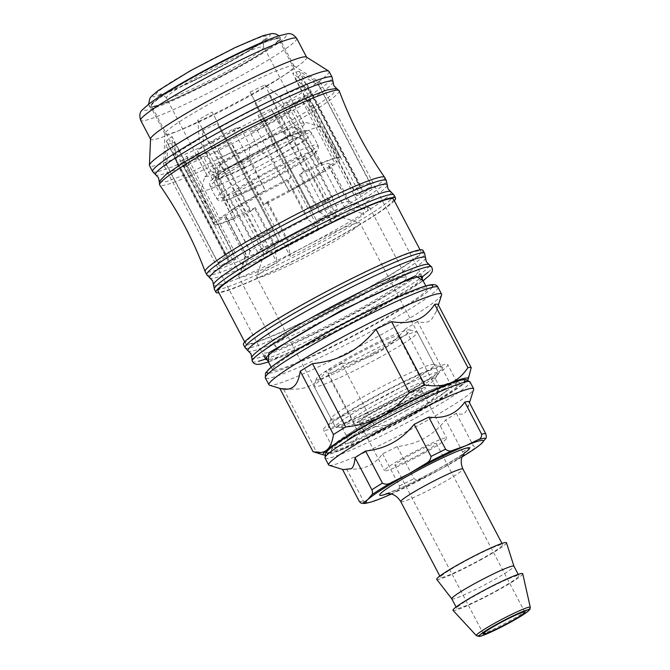 <?xml version="1.0" encoding="UTF-8"?>
<svg xmlns="http://www.w3.org/2000/svg" width="670" height="670" viewBox="0 0 670 670"><rect width="100%" height="100%" fill="white"/><g stroke="black" fill="none" stroke-linecap="round" stroke-linejoin="round"><path stroke-width="0.5" stroke-dasharray="3.35 2.51" d="M235.472 217.641L219.793 185.171L218.135 172.709A57.712 4.799 152.3 0 1 204.777 176.62L200.749 191.444L214.785 224.601A71.749 5.963 -27.7 0 0 235.472 217.641L203.311 156.403A71.749 5.963 -27.7 0 1 182.634 163.363L214.785 224.601M200.749 191.444A68.608 5.703 152.3 0 0 219.793 185.171M218.227 148.807L250.923 211.083A71.749 5.963 -27.7 0 1 213.889 224.534A71.749 5.963 -27.7 0 1 215.246 222.113L182.55 159.845A71.749 5.963 -27.7 0 1 186.913 156.185L219.601 218.462A71.749 5.963 -27.7 0 1 290.78 177.651L258.084 115.374A71.749 5.963 -27.7 0 1 271.208 109.009L303.895 171.286A71.749 5.963 -27.7 0 1 340.938 157.827A71.749 5.963 -27.7 0 1 339.573 160.247L306.885 97.971A71.749 5.963 -27.7 0 1 302.522 101.631L335.218 163.899A71.749 5.963 -27.7 0 1 264.039 204.719L231.351 142.442A71.749 5.963 -27.7 0 1 224.668 145.725A71.749 5.963 -27.7 0 1 218.227 148.807L221.619 157.065A74.085 6.156 152.3 0 0 228.06 153.974A74.085 6.156 152.3 0 0 234.734 150.7L231.351 142.442M195.045 89.303A71.749 5.963 -27.7 0 1 151.571 105.835A71.749 5.963 -27.7 0 1 212.323 67.201A71.749 5.963 -27.7 0 1 278.62 39.128A71.749 5.963 -27.7 0 1 195.045 89.303M233.101 129.218L265.253 190.464A71.749 5.963 -27.7 0 0 229.282 211.368L197.131 150.13A71.749 5.963 -27.7 0 1 233.101 129.218L240.111 127.057A54.982 4.573 152.3 0 0 212.842 142.501L223.319 162.458L220.69 163.74A57.712 4.799 152.3 0 1 249.433 147.367L250.588 147.006A54.982 4.573 -27.7 0 1 292.095 127.124L292.974 126.387A57.712 4.799 152.3 0 1 306.291 122.468L320.461 126.89L339.682 157.073L307.53 95.835L293.552 103.842A54.982 4.573 152.3 0 0 281.618 107.166L292.095 127.124M281.618 107.166L286.844 102.786L318.995 164.033A71.749 5.963 -27.7 0 1 339.682 157.073M286.844 102.786A71.749 5.963 -27.7 0 1 307.53 95.835M257.054 129.972L289.206 191.21A71.749 5.963 -27.7 0 0 325.176 170.306L293.024 109.059A71.749 5.963 -27.7 0 1 257.054 129.972L250.044 132.141A54.982 4.573 152.3 0 0 277.313 116.689L287.79 136.647L290.42 135.365A57.712 4.799 152.3 0 1 261.677 151.738L260.521 152.09A54.982 4.573 -27.7 0 1 240.195 162.442A54.982 4.573 -27.7 0 1 219.015 171.981L218.135 172.709M325.176 170.306L305.679 140.03L290.42 135.365M261.677 151.738L271.283 159.946L289.206 191.21M271.283 159.946A68.608 5.703 152.3 0 0 305.679 140.03M318.995 164.033L301.408 133.162L292.974 126.387M320.461 126.89A68.608 5.703 152.3 0 0 301.408 133.162M204.777 176.62L207.08 175.305A54.982 4.573 -27.7 0 1 206.871 175.113A54.982 4.573 -27.7 0 1 223.319 162.458M287.79 136.647A54.982 4.573 -27.7 0 0 304.239 123.992A54.982 4.573 -27.7 0 0 304.029 123.799L306.332 122.476A57.712 4.799 152.3 0 0 306.291 122.468M242.046 160.884A48.349 4.02 -27.7 0 1 212.742 172.031A48.349 4.02 -27.7 0 1 253.687 145.993A48.349 4.02 -27.7 0 1 298.368 127.074A48.349 4.02 -27.7 0 1 242.046 160.884M306.332 122.476L307.84 122.945M182.634 163.363L196.603 155.348A54.982 4.573 152.3 0 0 208.537 152.023L219.015 171.981M208.537 152.023L203.311 156.403M207.08 175.305L196.603 155.348M277.313 116.689L293.024 109.059M260.521 152.09L250.044 132.141M304.029 123.799L293.552 103.842M250.588 147.006L240.111 127.057M229.282 211.368L215.531 178.304L220.69 163.74M249.433 147.367L249.927 158.388L265.253 190.464M249.927 158.388A68.608 5.703 152.3 0 0 215.531 178.304M212.842 142.501L197.131 150.13M366.431 405.425A58.298 4.841 -27.7 0 1 331.106 418.867A58.298 4.841 -27.7 0 1 331.097 418.415A58.298 4.841 -27.7 0 1 380.468 387.478A58.298 4.841 -27.7 0 1 433.967 364.405A58.298 4.841 -27.7 0 1 434.336 364.664A58.298 4.841 -27.7 0 1 366.431 405.425M367.579 412.393A64.538 5.36 152.3 0 0 442.342 366.976A64.538 5.36 152.3 0 0 383.114 392.519A64.538 5.36 152.3 0 0 328.459 426.765A64.538 5.36 152.3 0 0 367.579 412.393M292.103 263.854A58.298 4.841 -27.7 0 1 256.778 277.288A58.298 4.841 -27.7 0 1 256.769 276.836A58.298 4.841 -27.7 0 1 306.14 245.898A58.298 4.841 -27.7 0 1 359.639 222.825A58.298 4.841 -27.7 0 1 360.008 223.085A58.298 4.841 -27.7 0 1 292.103 263.854M365.996 413.725A70.191 5.829 -27.7 0 1 323.468 429.897A70.191 5.829 -27.7 0 1 382.897 392.109A70.191 5.829 -27.7 0 1 447.753 364.639A70.191 5.829 -27.7 0 1 365.996 413.725M302.522 101.631L308.543 108.373A74.085 6.156 152.3 0 0 312.907 104.713L306.885 97.971M271.208 109.009L275.906 116.161A74.085 6.156 152.3 0 0 262.791 122.526L258.084 115.374M267.632 201.712L287.556 239.667L286.626 239.977L266.76 202.131L267.632 201.712L264.039 204.719M234.734 150.7L290.303 256.535L287.556 239.667M328.786 165.482L348.71 203.445L328.493 165.725L339.573 160.247M312.907 104.713L368.466 210.548L348.71 203.445M320.109 329.313A74.085 6.156 -27.7 0 1 275.219 346.382A74.085 6.156 -27.7 0 1 337.948 306.491A74.085 6.156 -27.7 0 1 406.414 277.506A74.085 6.156 -27.7 0 1 320.109 329.313M308.543 108.373L364.111 214.207A74.085 6.156 -27.7 0 1 290.303 256.535M275.906 116.161L331.474 221.996A74.085 6.156 -27.7 0 1 369.455 207.675A74.085 6.156 -27.7 0 1 369.924 208.01A74.085 6.156 -27.7 0 1 368.466 210.548M262.791 122.526L318.351 228.361L307.12 218.613L307.932 218.077L288.066 180.23L287.196 180.657L290.78 177.651M186.913 156.185L188.974 164.853L244.542 270.688A74.085 6.156 -27.7 0 1 318.351 228.361M188.974 164.853A74.085 6.156 152.3 0 0 184.619 168.505L240.178 274.34L246.2 254.483L226.326 216.636L215.246 222.113M221.619 157.065L277.179 262.9A74.085 6.156 -27.7 0 1 238.729 276.886A74.085 6.156 -27.7 0 1 238.721 276.308A74.085 6.156 -27.7 0 1 240.178 274.34M287.196 180.657L307.12 218.613M250.923 211.083L254.508 208.077L274.44 246.032L277.179 262.9M254.508 208.077L255.379 207.65L275.244 245.496L274.44 246.032M335.218 163.899L324.422 169.142L344.355 207.097L364.111 214.207M324.422 169.142L344.355 207.097M303.895 171.286L300.311 174.292L320.243 212.248L331.474 221.996M300.311 174.292L299.44 174.711L319.314 212.558L320.243 212.248M219.601 218.462L230.396 213.227L249.977 251.309A58.885 4.891 -27.7 0 1 307.932 218.077M249.977 251.309L244.542 270.688M319.314 212.558A58.885 4.891 -27.7 0 1 349.045 201.394A58.885 4.891 -27.7 0 1 349.413 201.662A58.885 4.891 -27.7 0 1 348.366 203.571M344.581 206.745A58.885 4.891 -27.7 0 1 286.626 239.977M275.244 245.496A58.885 4.891 -27.7 0 1 245.145 256.401A58.885 4.891 -27.7 0 1 245.136 255.94A58.885 4.891 -27.7 0 1 246.2 254.483M230.112 213.47A58.885 4.891 -27.7 0 1 288.066 180.23M299.44 174.711A58.885 4.891 -27.7 0 1 329.548 163.815A58.885 4.891 -27.7 0 1 328.493 165.725M324.716 168.899A58.885 4.891 -27.7 0 1 266.76 202.131M255.379 207.65A58.885 4.891 -27.7 0 1 225.279 218.554A58.885 4.891 -27.7 0 1 226.326 216.636M184.619 168.505L182.55 159.845M226.041 216.879L245.965 254.843M230.396 213.227L250.329 251.183M467.836 379.873A81.891 6.809 -27.7 0 1 464.595 383.114C461.362 385.878 456.747 386.439 450.759 384.815L417.527 321.508C423.515 323.133 428.122 322.572 431.363 319.816L436.413 311.332L437.971 304.356M324.598 455.072A81.891 6.809 -27.7 0 0 341.474 449.871C348.341 447.15 354.313 441.974 359.396 434.344L326.156 371.038C321.072 378.667 315.101 383.843 308.242 386.565C301.408 389.337 293.024 389.923 283.092 388.324L316.332 451.63C326.265 453.23 334.648 452.644 341.474 449.871A81.891 6.809 -27.7 0 0 410.35 416.447C420.459 411.003 429.839 402.972 438.49 392.352L405.25 329.045C396.607 339.665 387.227 347.697 377.109 353.14C367.026 358.651 355.242 362.093 341.742 363.475L374.982 426.782C388.474 425.4 400.266 421.958 410.35 416.447A81.891 6.809 -27.7 0 0 464.595 383.114L469.645 374.63M316.332 451.63A89.688 7.454 -27.7 0 1 313.275 451.748M283.092 388.324A89.688 7.454 -27.7 0 1 280.035 388.441A89.688 7.454 -27.7 0 1 279.784 388.34M417.527 321.508A89.688 7.454 -27.7 0 1 405.25 329.045M450.759 384.815A89.688 7.454 -27.7 0 1 438.49 392.352M441.589 294.909A97.485 8.099 -27.7 0 1 328.024 362.319A97.485 8.099 -27.7 0 1 269.566 385.225M341.742 363.475A89.688 7.454 -27.7 0 1 333.819 367.369A89.688 7.454 -27.7 0 1 326.156 371.038M325.436 349.623A87.343 7.261 -27.7 0 1 272.506 369.748A87.343 7.261 -27.7 0 1 346.474 322.722A87.343 7.261 -27.7 0 1 427.184 288.544A87.343 7.261 -27.7 0 1 325.436 349.623M316.408 332.421A87.343 7.261 -27.7 0 1 263.478 352.546A87.343 7.261 -27.7 0 1 337.437 305.52A87.343 7.261 -27.7 0 1 418.147 271.342A87.343 7.261 -27.7 0 1 316.408 332.421M194.392 89.847A74.085 6.156 -27.7 0 1 149.494 106.924A74.085 6.156 -27.7 0 1 212.231 67.034A74.085 6.156 -27.7 0 1 280.688 38.048A74.085 6.156 -27.7 0 1 194.392 89.847M245.295 167.081A48.349 4.02 -27.7 0 1 216 178.22A48.349 4.02 -27.7 0 1 256.937 152.191A48.349 4.02 -27.7 0 1 301.617 133.271A48.349 4.02 -27.7 0 1 245.295 167.081M257.841 185.297A40.945 3.4 -27.7 0 1 233.034 194.736A40.945 3.4 -27.7 0 1 267.698 172.684A40.945 3.4 -27.7 0 1 305.537 156.671A40.945 3.4 -27.7 0 1 257.841 185.297M288.912 244.475A40.945 3.4 -27.7 0 1 264.097 253.905A40.945 3.4 -27.7 0 1 264.097 253.595A40.945 3.4 -27.7 0 1 298.77 231.862A40.945 3.4 -27.7 0 1 336.348 215.656A40.945 3.4 -27.7 0 1 336.6 215.841A40.945 3.4 -27.7 0 1 288.912 244.475M375.033 430.927A70.191 5.829 -27.7 0 1 332.496 447.099A70.191 5.829 -27.7 0 1 332.488 446.555A70.191 5.829 -27.7 0 1 391.933 409.311A70.191 5.829 -27.7 0 1 456.345 381.531A70.191 5.829 -27.7 0 1 456.789 381.85A70.191 5.829 -27.7 0 1 375.033 430.927M375.46 433.54A72.528 6.03 -27.7 0 1 331.499 449.687A72.528 6.03 -27.7 0 1 392.922 411.204A72.528 6.03 -27.7 0 1 459.486 382.495A72.528 6.03 -27.7 0 1 375.46 433.54M374.982 426.782A89.688 7.454 -27.7 0 1 359.396 434.344M311.399 208.881A77.988 6.482 -27.7 0 1 326.156 201.779L332.722 197.617L279.851 96.907L264.843 84.981A77.988 6.482 152.3 0 0 250.078 92.083L311.399 208.881L250.078 92.083M326.156 201.779L264.843 84.981M311.031 208.052A88.515 7.353 -27.7 0 1 332.722 197.617M259.114 236.946A77.988 6.482 -27.7 0 1 273.419 228.805L212.097 112.007A77.988 6.482 152.3 0 0 197.792 120.139L199.158 139.226L252.029 239.935L259.114 236.946L197.792 120.139M273.419 228.805L212.097 112.007M252.029 239.935A88.515 7.353 -27.7 0 1 273.05 227.976M227.808 257.741A77.988 6.482 -27.7 0 1 233.277 253.335L226.192 256.334L173.312 155.616L171.956 136.538A77.988 6.482 152.3 0 0 166.487 140.943L165.281 162.098L218.16 262.808L227.808 257.741L166.487 140.943M233.277 253.335L171.956 136.538M218.16 262.808A88.515 7.353 -27.7 0 1 226.192 256.334M235.823 259.106A77.988 6.482 -27.7 0 1 229.249 261.015L219.601 266.074L166.73 165.364L167.927 144.209A77.988 6.482 152.3 0 0 174.502 142.308L176.386 162.559L229.257 263.268L235.823 259.106L174.502 142.308M229.249 261.015L167.927 144.209M229.257 263.268A88.515 7.353 -27.7 0 1 219.601 266.074M278.469 240.228A77.988 6.482 -27.7 0 1 263.704 247.331L257.138 251.493L204.266 150.784L202.382 130.533A77.988 6.482 152.3 0 0 217.147 123.431L278.829 241.058L217.147 123.431M263.704 247.331L202.382 130.533M278.829 241.058A88.515 7.353 -27.7 0 1 257.138 251.493M330.754 212.172A77.988 6.482 -27.7 0 1 316.449 220.304L255.128 103.507A77.988 6.482 152.3 0 0 269.432 95.366L284.959 108.465L337.839 209.174L330.754 212.172L269.432 95.366M316.449 220.304L255.128 103.507M337.839 209.174A88.515 7.353 -27.7 0 1 316.818 221.134M362.06 191.369A77.988 6.482 -27.7 0 1 356.591 195.774L363.676 192.784L310.805 92.066L295.269 78.968A77.988 6.482 152.3 0 0 300.738 74.563L318.836 85.593L371.708 186.302L362.06 191.369L300.738 74.563M356.591 195.774L295.269 78.968M371.708 186.302A88.515 7.353 -27.7 0 1 363.676 192.784M279.851 96.907A88.515 7.353 -27.7 0 1 307.731 85.132L360.602 185.841L354.045 190.004L292.723 73.206L307.731 85.132M354.045 190.004A77.988 6.482 -27.7 0 1 360.611 188.102L370.267 183.036L317.387 82.326L299.289 71.296A77.988 6.482 152.3 0 0 292.723 73.206M317.387 82.326A88.515 7.353 -27.7 0 1 320.176 82.435A88.515 7.353 -27.7 0 1 320.428 82.695A88.515 7.353 -27.7 0 1 318.836 85.593M310.805 92.066A88.515 7.353 -27.7 0 1 284.959 108.465M263.947 120.424A88.515 7.353 -27.7 0 1 225.958 140.348M204.266 150.784A88.515 7.353 -27.7 0 1 176.386 162.559M166.73 165.364A88.515 7.353 -27.7 0 1 163.689 164.988A88.515 7.353 -27.7 0 1 163.614 164.627A88.515 7.353 -27.7 0 1 165.281 162.098M173.312 155.616A88.515 7.353 -27.7 0 1 199.158 139.226M220.17 127.267A88.515 7.353 -27.7 0 1 239.014 117.133A88.515 7.353 -27.7 0 1 258.159 107.342M227.038 94.478A72.921 6.064 -27.7 0 1 293.896 65.895A72.921 6.064 -27.7 0 1 294.105 66.112A72.921 6.064 -27.7 0 1 232.364 105.374A72.921 6.064 -27.7 0 1 164.979 133.899A72.921 6.064 -27.7 0 1 164.921 133.606A72.921 6.064 -27.7 0 1 227.038 94.478M360.611 188.102L299.289 71.296M360.602 185.841A88.515 7.353 -27.7 0 1 370.267 183.036M252.314 361.365C252.674 362.269 254.776 362.236 258.62 361.264M265.596 359.103C298.401 348.3 394.881 297.647 422.343 276.81M428.088 272.296C431.078 269.692 432.301 267.975 431.756 267.163M421.958 278.594A88.515 7.353 -27.7 0 1 347.487 324.649A88.515 7.353 -27.7 0 1 267.28 359.798M422.988 250.371A101.379 8.425 -27.7 0 1 337.144 304.951A101.379 8.425 -27.7 0 1 243.461 344.623M394.303 200.749A101.379 8.425 -27.7 0 1 309.691 252.657A101.379 8.425 -27.7 0 1 218.914 292.832M384.697 177.424A101.379 8.425 -27.7 0 1 298.845 232.013A101.379 8.425 -27.7 0 1 205.171 271.685M251.568 142.97L315.042 106.731L332.73 94.21L336.499 88.398M159.251 181.528L166.085 181.679L186.185 174.351L251.56 142.978M339.213 90.81A101.379 8.425 -27.7 0 1 252.975 145.499A101.379 8.425 -27.7 0 1 252.9 145.541A101.379 8.425 -27.7 0 1 159.695 185.054M329.045 71.422A101.379 8.425 -27.7 0 1 243.193 126.01A101.379 8.425 -27.7 0 1 149.511 165.674M212.583 66.958A72.921 6.064 -27.7 0 1 279.658 38.592A72.921 6.064 -27.7 0 1 217.909 77.846A72.921 6.064 -27.7 0 1 150.532 106.379A72.921 6.064 -27.7 0 1 212.583 66.958M306.416 57.059A88.122 7.32 -27.7 0 1 306.667 57.327A88.122 7.32 -27.7 0 1 232.046 104.771A88.122 7.32 -27.7 0 1 150.616 139.251A88.122 7.32 -27.7 0 1 150.541 138.891M329.824 289.984A99.043 8.233 -27.7 0 1 420.919 251.451A99.043 8.233 -27.7 0 1 337.052 304.783A99.043 8.233 -27.7 0 1 245.53 343.534A99.043 8.233 -27.7 0 1 329.824 289.984M393.466 199.158A99.043 8.233 -27.7 0 1 309.599 252.49A99.043 8.233 -27.7 0 1 218.077 291.241M343.316 469.645L342.487 469.377A72.142 5.997 152.3 0 0 346.532 468.799C354.614 469.653 361.524 468.874 367.26 466.454C373.014 464.084 378.123 459.855 382.562 453.783A72.142 5.997 152.3 0 0 397.159 446.589C407.419 445.408 416.422 442.677 424.16 438.389C431.924 434.152 439.11 427.979 445.743 419.872A72.142 5.997 152.3 0 0 456.287 413.248C460.282 414.671 463.28 414.445 465.273 412.561L467.71 408.298L468.832 401.548M456.287 413.248L473.137 445.349C474.787 447.342 475.993 447.878 476.739 446.94L481.529 443.523M397.159 446.589L414.01 478.69C416.824 480.206 419.805 479.988 422.954 478.053L440.416 469.352L457.141 459.252C460.457 457.635 462.275 455.206 462.593 451.974L445.743 419.872M346.532 468.799L363.391 500.9C365.795 502.793 368.157 503.162 370.468 502.006L383.516 497.416L395.828 491.437C398.307 490.591 399.504 488.748 399.421 485.892L382.562 453.783M391.272 494.058A66.288 5.511 152.3 0 0 440.416 469.352A66.288 5.511 152.3 0 0 462.066 456.89M375.795 352.83A52.838 4.389 152.3 0 0 409.663 329.808A52.838 4.389 152.3 0 0 361.172 350.72A52.838 4.389 152.3 0 0 316.424 378.759A52.838 4.389 152.3 0 0 375.795 352.83M379.622 357.462A58.298 4.841 -27.7 0 1 314.13 386.523A58.298 4.841 -27.7 0 1 314.121 386.071A58.298 4.841 -27.7 0 1 363.492 355.134A58.298 4.841 -27.7 0 1 416.991 332.06A58.298 4.841 -27.7 0 1 417.351 332.328A58.298 4.841 -27.7 0 1 379.622 357.462M400.869 397.93A58.298 4.841 152.3 0 0 438.389 373.701A58.298 4.841 152.3 0 0 438.599 372.796A58.298 4.841 152.3 0 0 384.739 395.602A58.298 4.841 152.3 0 0 335.377 426.991A58.298 4.841 152.3 0 0 336.24 427.326A58.298 4.841 152.3 0 0 400.869 397.93M372.688 353.266A39.773 3.308 152.3 0 0 398.424 336.122A39.773 3.308 152.3 0 0 361.674 351.683A39.773 3.308 152.3 0 0 327.998 373.098A39.773 3.308 152.3 0 0 372.688 353.266M401.037 401.003A52.645 4.372 152.3 0 0 434.914 379.12A52.645 4.372 152.3 0 0 435.106 378.307A52.645 4.372 152.3 0 0 386.464 398.901A52.645 4.372 152.3 0 0 341.893 427.242A52.645 4.372 152.3 0 0 342.672 427.544A52.645 4.372 152.3 0 0 401.037 401.003M329.163 465.29A81.891 6.809 152.3 0 0 420.651 424.102A81.891 6.809 152.3 0 0 473.656 389.429M479.946 559.86A35.091 2.914 152.3 0 0 502.659 544.727A35.091 2.914 152.3 0 0 470.231 558.453A35.091 2.914 152.3 0 0 440.517 577.356A35.091 2.914 152.3 0 0 479.946 559.86M436.748 579.391A39.388 3.275 152.3 0 0 480.968 559.718A39.388 3.275 152.3 0 0 506.478 542.775M451.798 598.838L451.815 598.854A35.091 2.914 152.3 0 0 491.219 581.326A35.091 2.914 152.3 0 0 513.949 566.225L513.94 566.209M496.21 590.823A35.091 2.914 152.3 0 0 518.923 575.689A35.091 2.914 152.3 0 0 486.495 589.424A35.091 2.914 152.3 0 0 456.772 608.318A35.091 2.914 152.3 0 0 496.21 590.823M453.02 610.37A39.388 3.275 152.3 0 0 497.232 590.68A39.388 3.275 152.3 0 0 522.742 573.763M421.17 453.598A23.4 1.943 152.3 0 0 436.312 443.506A23.4 1.943 152.3 0 0 414.688 452.66A23.4 1.943 152.3 0 0 394.881 465.256A23.4 1.943 152.3 0 0 421.17 453.598M423.951 453.205A35.091 2.914 152.3 0 0 446.664 438.071A35.091 2.914 152.3 0 0 414.236 451.798A35.091 2.914 152.3 0 0 384.521 470.692A35.091 2.914 152.3 0 0 423.951 453.205M398.667 405.032A35.091 2.914 152.3 0 0 421.38 389.898A35.091 2.914 152.3 0 0 388.952 403.633A35.091 2.914 152.3 0 0 359.237 422.527A35.091 2.914 152.3 0 0 398.667 405.032M399.781 404.881A39.773 3.308 152.3 0 0 425.525 387.729A39.773 3.308 152.3 0 0 388.767 403.29A39.773 3.308 152.3 0 0 355.092 424.705A39.773 3.308 152.3 0 0 399.781 404.881M199.727 85.366A54.982 4.573 -27.7 0 1 166.411 98.038A54.982 4.573 -27.7 0 1 212.968 68.441A54.982 4.573 -27.7 0 1 263.771 46.925A54.982 4.573 -27.7 0 1 199.727 85.366M437.962 287.271A97.485 8.099 -27.7 0 1 324.414 355.435A97.485 8.099 -27.7 0 1 265.337 377.905M432.167 287.371A93.582 7.78 -27.7 0 1 323.694 351.08A93.582 7.78 -27.7 0 1 268.712 373.19M192.96 81.137A66.288 5.511 -27.7 0 1 172.458 81.263A66.288 5.511 -27.7 0 1 269.022 34.404A66.288 5.511 -27.7 0 1 192.96 81.137M193.94 80.316A62.779 5.218 -27.7 0 1 174.527 80.434A62.779 5.218 -27.7 0 1 265.982 36.054A62.779 5.218 -27.7 0 1 193.94 80.316M244.098 168.086A52.645 4.372 -27.7 0 1 227.817 168.178A52.645 4.372 -27.7 0 1 304.507 130.968A52.645 4.372 -27.7 0 1 244.098 168.086M244.96 173.312A57.319 4.765 -27.7 0 1 210.221 186.52A57.319 4.765 -27.7 0 1 258.762 155.658A57.319 4.765 -27.7 0 1 311.726 133.23A57.319 4.765 -27.7 0 1 244.96 173.312M251.099 185.004A57.319 4.765 -27.7 0 1 216.368 198.22A57.319 4.765 -27.7 0 1 264.901 167.349A57.319 4.765 -27.7 0 1 317.865 144.929A57.319 4.765 -27.7 0 1 251.099 185.004M254.575 188.036A52.645 4.372 -27.7 0 1 238.294 188.136A52.645 4.372 -27.7 0 1 314.975 150.926A52.645 4.372 -27.7 0 1 254.575 188.036M423.072 280.713L347.897 325.277L268.402 361.917M251.736 357.579A100.215 8.325 152.3 0 0 344.422 318.811A100.215 8.325 152.3 0 0 428.959 264.541M425.55 258.05A100.215 8.325 -27.7 0 1 340.611 311.567A100.215 8.325 -27.7 0 1 248.335 351.097M245.078 347.697A101.379 8.425 152.3 0 0 338.752 308.024A101.379 8.425 152.3 0 0 424.604 253.436M393.918 194.995A101.379 8.425 -27.7 0 1 308.074 249.583A101.379 8.425 -27.7 0 1 214.392 289.256M213.445 284.641A100.215 8.325 152.3 0 0 306.123 245.873A100.215 8.325 152.3 0 0 390.669 191.595M387.26 185.113A100.215 8.325 -27.7 0 1 302.321 238.629A100.215 8.325 -27.7 0 1 210.037 278.151M206.779 274.75A101.379 8.425 152.3 0 0 300.462 235.086A101.379 8.425 152.3 0 0 386.314 180.498M333.065 81.899A100.215 8.325 -27.7 0 1 247.774 135.591A100.215 8.325 -27.7 0 1 155.85 174.937M152.593 171.537A101.379 8.425 152.3 0 0 246.275 131.873A101.379 8.425 152.3 0 0 332.119 77.285M296.735 38.399A88.122 7.32 -27.7 0 1 222.113 85.852A88.122 7.32 -27.7 0 1 140.683 120.332M212.331 66.397A80.325 6.675 152.3 0 0 154.87 107.837A80.325 6.675 152.3 0 0 278.084 43.215A80.325 6.675 152.3 0 0 212.331 66.397M366.825 503.061A69.245 5.754 152.3 0 0 370.468 502.006M395.828 491.437A69.245 5.754 152.3 0 0 422.954 478.053M359.338 501.478A72.142 5.997 152.3 0 0 363.391 500.9M399.421 485.892A72.142 5.997 152.3 0 0 414.01 478.69M462.593 451.974A72.142 5.997 152.3 0 0 473.137 445.349M457.141 459.252A69.245 5.754 152.3 0 0 476.739 446.94M406.095 410.635A52.645 4.372 152.3 0 0 440.165 387.938A52.645 4.372 152.3 0 0 391.523 408.533A52.645 4.372 152.3 0 0 346.951 436.882A52.645 4.372 152.3 0 0 406.095 410.635M409.378 414.613A57.319 4.765 152.3 0 0 431.271 394.195A57.319 4.765 152.3 0 0 346.524 440.801A57.319 4.765 152.3 0 0 409.378 414.613M328.928 453.18A77.988 6.482 152.3 0 0 414.303 413.918A77.988 6.482 152.3 0 0 463.816 382.361M325.034 458.046A81.891 6.809 152.3 0 0 417.033 417.226A81.891 6.809 152.3 0 0 470.03 381.917M387.411 493.614A50.694 4.213 152.3 0 0 436.698 469.879A50.694 4.213 152.3 0 0 463.891 453.464M400.777 501.663A35.091 2.914 152.3 0 0 440.207 484.167A35.091 2.914 152.3 0 0 462.928 469.034M476.378 635.637A30.443 2.529 152.3 0 0 510.557 620.412A30.443 2.529 152.3 0 0 530.28 607.338M340.938 157.827L278.62 39.128M213.889 224.534L151.571 105.835M304.239 123.992L263.771 46.925C262.883 42.076 262.983 39.697 264.081 39.79L261.602 41.909C255.706 46.414 245.454 52.779 230.84 61.012L194.149 80.182C180.272 86.874 170.063 91.288 163.522 93.406L160.364 94.236C160.909 93.281 162.927 94.554 166.411 98.038L206.871 175.113M331.097 418.415L328.459 426.765M433.967 364.405L442.342 366.976M434.336 364.664L360.008 223.085M331.106 418.867L256.778 277.288M406.414 277.506L369.924 208.01M275.219 346.382L238.729 276.886M349.045 201.394L369.455 207.675M245.136 255.94L238.721 276.308M349.413 201.662L329.548 163.815M245.145 256.401L225.279 218.554M436.413 311.332L438.373 305.126M427.184 288.544L425.835 285.99M420.844 276.484L418.147 271.342M272.506 369.748L271.166 367.194M266.174 357.688L263.478 352.546M149.494 106.924L148.623 104.185M278.938 35.77L280.688 38.048M301.617 133.271L298.368 127.074M216 178.22L212.742 172.031M210.221 186.52C209.392 183.731 209.593 181.796 210.824 180.707L217.792 174.669C223.621 170.582 231.786 165.599 242.289 159.703L281.635 139.536C290.747 135.323 297.639 132.543 302.321 131.186L306.374 130.424C308.183 130.022 309.967 130.952 311.726 133.23L317.865 144.929C318.736 147.668 318.501 149.653 317.17 150.884L314.372 153.69C306.156 160.716 277.79 176.838 254.449 188.119L230.421 198.714L221.485 201.025C219.894 201.419 218.185 200.481 216.368 198.22L210.221 186.52M336.6 215.841L305.537 156.671M264.097 253.905L233.034 194.736M264.097 253.595L256.769 276.836M336.348 215.656L359.639 222.825M456.789 381.85L447.753 364.639M332.496 447.099L323.468 429.897M332.488 446.555L331.499 449.687M456.345 381.531L459.486 382.495M164.921 133.606L163.614 164.627M293.896 65.895L320.176 82.435M268.427 361.976L290.613 353.157L335.595 331.658L360.393 318.627L405.409 292.673L423.097 280.772M294.105 66.112L279.658 38.592M164.979 133.899L150.532 106.379M422.435 276.995L320.428 82.695M264.122 356.281L163.689 164.988M420.919 251.451L420.082 249.86M245.53 343.534L244.701 341.943M316.424 378.759L314.121 386.071M409.663 329.808L416.991 332.06M314.13 386.523L335.377 426.991M417.351 332.328L438.599 372.796M434.914 379.12L438.389 373.701M342.672 427.544L336.24 427.326M341.893 427.242L346.951 436.882C347.47 439.495 347.462 440.785 346.926 440.734L355.159 434.462C364.388 428.373 376.666 421.262 392.009 413.13C405.241 406.154 417.033 400.409 427.385 395.886C443.858 388.935 443.883 390.191 443.356 390.108C443.079 390.577 442.016 389.856 440.165 387.938L435.106 378.307M467.71 408.298L469.461 402.737M386.121 493.748L398.416 488.991C409.847 483.916 422.51 477.576 436.413 469.971C452.677 460.793 462.124 454.955 464.729 452.476M439.83 576.041L440.517 577.356M501.972 543.412L502.659 544.727M456.086 607.003L456.772 608.318M518.228 574.374L518.923 575.689M394.881 465.256L483.388 633.845M436.312 443.506L524.819 612.095M359.237 422.527L384.521 470.692M421.38 389.898L446.664 438.071M327.998 373.098L355.092 424.705M398.424 336.122L425.525 387.729"/><path stroke-width="1" d="M468.238 379.111L471.203 367.663L437.971 304.356A89.688 7.454 -27.7 0 0 434.663 304.381C429.579 312.011 423.599 317.186 416.74 319.9C409.906 322.68 401.523 323.267 391.59 321.659L424.83 384.965C434.763 386.573 443.146 385.987 449.972 383.207A81.891 6.809 -27.7 0 1 468.238 379.111A81.891 6.809 -27.7 0 1 467.836 379.873M434.663 304.381L467.894 367.679C462.811 375.317 456.84 380.485 449.972 383.207A81.891 6.809 -27.7 0 0 381.104 416.623C371.021 422.125 359.237 425.576 345.737 426.958L312.505 363.651C325.997 362.269 337.789 358.827 347.872 353.316C357.981 347.872 367.361 339.841 376.012 329.221L409.244 392.528C400.601 403.147 391.221 411.179 381.104 416.623A81.891 6.809 -27.7 0 0 326.859 449.955C323.618 452.711 319.012 453.28 313.024 451.647L279.784 388.34C285.772 389.974 290.386 389.404 293.619 386.649C296.885 383.952 299.088 378.801 300.227 371.197A89.688 7.454 -27.7 0 1 312.505 363.651M324.598 455.072A81.891 6.809 -27.7 0 1 323.736 454.972L313.275 451.748A89.688 7.454 -27.7 0 1 313.024 451.647M300.227 371.197L333.467 434.503A89.688 7.454 -27.7 0 1 345.737 426.958M376.012 329.221A89.688 7.454 -27.7 0 1 391.59 321.659M409.244 392.528A89.688 7.454 -27.7 0 1 424.83 384.965M467.894 367.679A89.688 7.454 -27.7 0 1 471.203 367.663M323.736 454.972A81.891 6.809 -27.7 0 1 326.859 449.955C330.117 447.258 332.32 442.108 333.467 434.503M279.8 388.374L269.566 385.225A97.485 8.099 -27.7 0 1 268.955 384.781A97.485 8.099 -27.7 0 1 351.499 332.295A97.485 8.099 -27.7 0 1 441.572 294.155A97.485 8.099 -27.7 0 1 441.589 294.909L438.373 305.126M425.55 258.05L424.604 253.436A101.379 8.425 152.3 0 0 331.349 292.882A101.379 8.425 152.3 0 0 245.078 347.697L248.335 351.097A100.215 8.325 -27.7 0 1 333.3 296.592A100.215 8.325 -27.7 0 1 425.55 258.05L426.338 261.777L431.748 267.154C430.45 262.808 386.088 281.609 338.651 306.609C290.788 331.575 249.399 357.822 252.314 361.365L254.139 363.567L257.171 364.447L260.58 364.145L268.427 361.976M258.62 361.264L265.596 359.103M422.343 276.81L428.088 272.296M267.28 359.798A88.515 7.353 -27.7 0 1 265.697 359.279A88.515 7.353 -27.7 0 1 341.022 311.424A88.515 7.353 -27.7 0 1 422.435 276.995A88.515 7.353 -27.7 0 1 421.958 278.594M245.078 347.697L243.461 344.623A101.379 8.425 -27.7 0 1 329.741 289.809A101.379 8.425 -27.7 0 1 422.988 250.371L424.604 253.436M218.914 292.832A101.379 8.425 -27.7 0 1 216.008 292.329A101.379 8.425 -27.7 0 1 302.287 237.515A101.379 8.425 -27.7 0 1 395.534 198.069A101.379 8.425 -27.7 0 1 394.303 200.749M291.442 216.871A101.379 8.425 -27.7 0 1 384.647 177.349A101.379 8.425 -27.7 0 1 384.697 177.424L386.314 180.498A101.379 8.425 152.3 0 0 293.058 219.944A101.379 8.425 152.3 0 0 206.779 274.75L205.171 271.685A101.379 8.425 -27.7 0 1 205.129 271.601A101.379 8.425 -27.7 0 1 291.442 216.871M339.104 90.609L336.558 88.423L327.027 89.989L306.341 97.971L244.207 128.012L184.225 162.081L165.909 174.585L159.251 181.52L159.602 184.861A101.379 8.425 -27.7 0 1 245.923 130.173A101.379 8.425 -27.7 0 1 339.104 90.609A101.379 8.425 -27.7 0 1 339.213 90.81C350.695 121.58 365.845 150.423 384.647 177.349M205.129 271.601C193.647 240.832 178.505 211.98 159.695 185.054A101.379 8.425 -27.7 0 1 159.602 184.861M235.79 110.86A101.379 8.425 -27.7 0 1 328.752 71.121A101.379 8.425 -27.7 0 1 329.045 71.422L332.119 77.285A101.379 8.425 152.3 0 0 238.872 116.731A101.379 8.425 152.3 0 0 152.593 171.537L149.511 165.674A101.379 8.425 -27.7 0 1 149.427 165.264A101.379 8.425 -27.7 0 1 235.79 110.86M149.427 165.264L150.541 138.891A88.122 7.32 -27.7 0 1 225.606 91.606A88.122 7.32 -27.7 0 1 306.416 57.059L328.752 71.121M244.701 341.943L218.077 291.241A99.043 8.233 -27.7 0 1 302.363 237.691A99.043 8.233 -27.7 0 1 393.466 199.158L420.082 249.86M481.211 443.816L485.574 438.708C486.495 438.08 486.529 436.396 485.691 433.649L468.832 401.548A72.142 5.997 152.3 0 0 464.787 402.117C460.34 408.189 455.24 412.41 449.478 414.789C443.741 417.201 436.832 417.988 428.758 417.134A72.142 5.997 152.3 0 0 414.161 424.328C407.536 432.435 400.342 438.607 392.578 442.853C384.84 447.133 375.845 449.863 365.585 451.044A72.142 5.997 152.3 0 0 355.033 457.677C354.673 463.171 353.484 466.839 351.474 468.682L343.316 469.645L329.163 465.29A81.891 6.809 152.3 0 1 328.643 464.921A81.891 6.809 152.3 0 1 397.98 420.835A81.891 6.809 152.3 0 1 473.648 388.793A81.891 6.809 152.3 0 1 473.656 389.429L469.461 402.737M464.787 402.117L481.638 434.219C481.73 437.083 480.532 438.934 478.045 439.771L465.734 445.751L452.694 450.332C450.382 451.505 448.021 451.136 445.609 449.235L428.758 417.134M414.161 424.328L431.019 456.438C430.701 459.679 428.884 462.107 425.567 463.715L408.834 473.816L391.372 482.517C388.232 484.46 385.25 484.67 382.436 483.145L365.585 451.044M355.033 457.677L371.892 489.778C372.738 492.534 372.696 494.217 371.775 494.829L367.729 499.653L362.939 503.069L361.147 503.245L359.338 501.478L342.496 469.394M462.066 456.89A66.288 5.511 152.3 0 0 481.202 443.816A66.288 5.511 152.3 0 0 481.529 443.523A66.288 5.511 152.3 0 0 465.734 445.751A66.288 5.511 152.3 0 0 408.834 473.816A66.288 5.511 152.3 0 0 367.729 499.653A66.288 5.511 152.3 0 0 369.647 502.391A66.288 5.511 152.3 0 0 383.516 497.416A66.288 5.511 152.3 0 0 391.272 494.058M513.949 566.225A35.091 2.914 152.3 0 0 513.932 566.192L506.478 542.775A39.388 3.275 152.3 0 0 470.072 558.144A39.388 3.275 152.3 0 0 436.748 579.391L451.798 598.838M518.228 574.374L513.932 566.192A35.091 2.914 152.3 0 0 481.504 579.919A35.091 2.914 152.3 0 0 451.789 598.812A35.091 2.914 152.3 0 0 451.815 598.854M530.28 607.338L522.742 573.763A39.388 3.275 152.3 0 0 486.328 589.106A39.388 3.275 152.3 0 0 453.02 610.37L476.378 635.637L479.276 636.45C480.164 636.408 483.346 635.738 496.403 629.499L510.858 622.003L526.654 612.413L529.903 609.399L530.28 607.338A30.443 2.529 152.3 0 0 502.123 619.197A30.443 2.529 152.3 0 0 476.378 635.637M509.677 622.179A23.4 1.943 152.3 0 0 524.819 612.095A23.4 1.943 152.3 0 0 503.204 621.249A23.4 1.943 152.3 0 0 483.388 633.845A23.4 1.943 152.3 0 0 509.677 622.179M268.955 384.781L265.337 377.905A97.485 8.099 -27.7 0 1 347.889 325.419A97.485 8.099 -27.7 0 1 437.962 287.271L441.572 294.155M268.712 373.19A93.582 7.78 -27.7 0 1 346.231 322.262A93.582 7.78 -27.7 0 1 432.167 287.371M268.402 361.917L268.896 352.755L340.779 310.713L415.526 275.814L423.072 280.713M428.959 264.541A100.215 8.325 152.3 0 0 337.178 303.803A100.215 8.325 152.3 0 0 337.102 303.845A100.215 8.325 152.3 0 0 251.736 357.579L252.305 361.365M300.671 234.441A101.379 8.425 -27.7 0 1 393.918 194.995L390.669 191.595A100.215 8.325 152.3 0 0 298.812 230.907A100.215 8.325 152.3 0 0 213.445 284.641L214.392 289.256A101.379 8.425 -27.7 0 1 300.671 234.441M206.779 274.75L210.037 278.151A100.215 8.325 -27.7 0 1 295.001 223.654A100.215 8.325 -27.7 0 1 387.26 185.113L386.314 180.498M159.251 181.528L158.472 177.709L155.85 174.937A100.215 8.325 -27.7 0 1 240.815 120.441A100.215 8.325 -27.7 0 1 333.065 81.899L332.119 77.285M215.673 72.687A88.122 7.32 -27.7 0 1 296.735 38.399C293.711 34.488 290.512 32.964 287.12 33.827L278.536 35.904C262.573 41.247 234.642 54.605 212.323 66.372C189.342 78.365 162.308 93.901 148.958 103.934L142.375 109.821C139.737 112.116 139.176 115.617 140.683 120.332A88.122 7.32 -27.7 0 1 215.673 72.687M391.372 482.517A69.245 5.754 152.3 0 0 371.775 494.829M362.939 503.069A69.245 5.754 152.3 0 0 366.825 503.061L369.647 502.391M452.694 450.332A69.245 5.754 152.3 0 0 425.567 463.715M485.574 438.708A69.245 5.754 152.3 0 0 478.045 439.771M382.436 483.145A72.142 5.997 152.3 0 0 371.892 489.778M445.609 449.235A72.142 5.997 152.3 0 0 431.019 456.438M485.691 433.649A72.142 5.997 152.3 0 0 481.638 434.219M463.816 382.361A77.988 6.482 152.3 0 0 392.712 410.802A77.988 6.482 152.3 0 0 328.928 453.18M325.034 458.046L325.486 452.928C328.141 450.274 323.618 452.66 339.606 441.43C359.891 427.803 402.804 404.596 432.326 391.263C445.131 385.443 454.578 381.724 460.684 380.099L465.826 379.396L470.03 381.917A81.891 6.809 152.3 0 0 394.37 413.951A81.891 6.809 152.3 0 0 325.034 458.046L328.643 464.921M463.891 453.464A50.694 4.213 152.3 0 0 452.3 453.439A50.694 4.213 152.3 0 0 393.977 484.058A50.694 4.213 152.3 0 0 387.411 493.614M464.72 452.484L462.401 456.052C462.132 456.58 459.595 461.395 462.928 469.034A35.091 2.914 152.3 0 0 430.5 482.769A35.091 2.914 152.3 0 0 400.777 501.663C396.414 494.619 391.037 493.949 390.434 493.865L386.121 493.748M510.816 622.02A28.182 2.345 152.3 0 0 521.587 611.986A28.182 2.345 152.3 0 0 479.913 634.9A28.182 2.345 152.3 0 0 510.816 622.02M265.337 377.905L265.546 373.064L269.198 368.868C274.457 364.22 284.03 357.705 297.907 349.313C339.472 323.945 410.417 288.988 428.448 285.286C433.649 283.921 436.823 284.583 437.962 287.271M425.835 285.99L420.844 276.484M271.166 367.194L266.174 357.688M148.623 104.185L149.753 98.616L151.395 96.346L157.961 90.743L190.623 70.61L235.279 47.495L263.092 35.644L272.095 33.5L275.579 33.894L278.938 35.77M423.097 280.772L429.42 275.471L431.999 272.062L432.535 269.909L431.756 267.163M395.534 198.069L393.918 194.995M216.008 292.329L214.392 289.256M155.85 174.937L152.593 171.537M306.584 57.168L296.735 38.399M150.532 139.092L140.683 120.332M265.697 359.279L264.122 356.281M248.335 351.097L250.957 353.852L251.736 357.579M387.26 185.113L388.047 188.839L390.669 191.595M210.037 278.151L212.658 280.914L213.445 284.641M333.065 81.899L333.844 85.601L336.499 88.398M361.147 503.237L366.825 503.061M470.03 381.917L473.648 388.793M400.777 501.663L439.83 576.041M462.928 469.034L501.972 543.412M451.789 598.812L456.086 607.003"/></g></svg>
